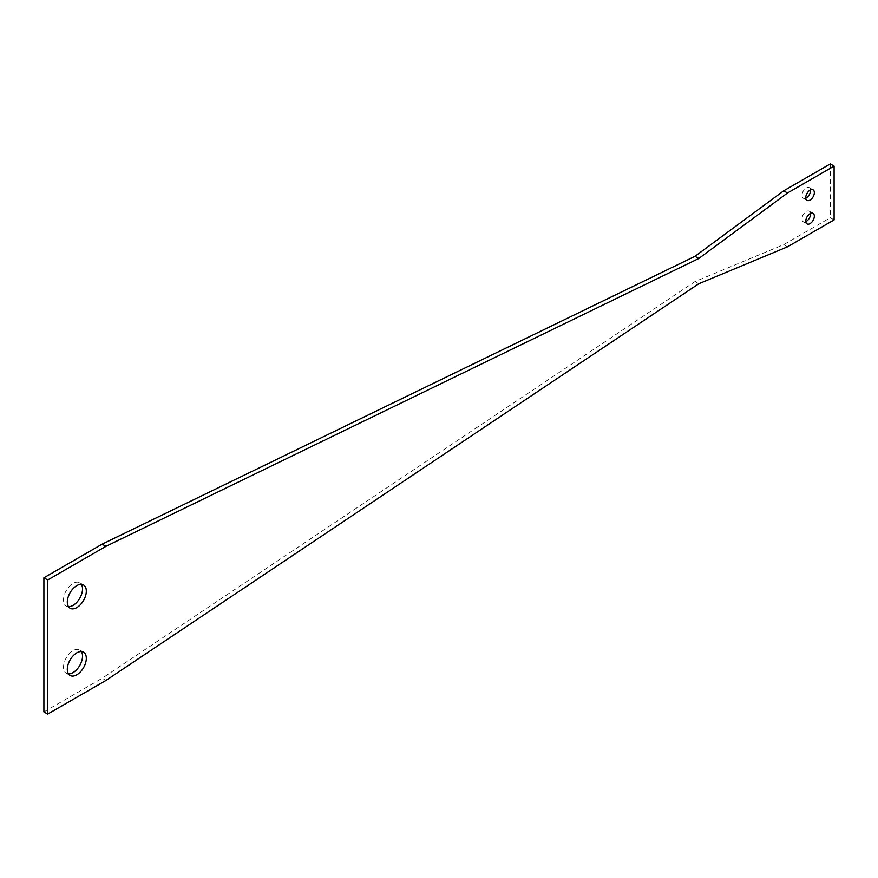 <?xml version="1.0" encoding="UTF-8"?>
<svg xmlns="http://www.w3.org/2000/svg" width="878" height="878" viewBox="0 0 878 878"><rect width="100%" height="100%" fill="white"/><g stroke="black" fill="none" stroke-linecap="round" stroke-linejoin="round"><path stroke-width="0.66" stroke-dasharray="4.39 3.29" d="M805.795 221.662A6.069 3.501 -60 0 1 803.238 221.728A6.069 3.501 -60 0 1 801.976 218.94A6.069 3.501 -60 0 1 804.632 212.838A6.069 3.501 -60 0 1 809.307 211.214A6.069 3.501 -60 0 1 810.537 213.453M805.795 198.121A6.069 3.501 -60 0 1 803.238 198.176A6.069 3.501 -60 0 1 801.976 195.399A6.069 3.501 -60 0 1 804.632 189.297A6.069 3.501 -60 0 1 809.307 187.672A6.069 3.501 -60 0 1 810.537 189.911M68.473 673.909A13.444 7.759 -60 0 1 66.3 673.283A13.444 7.759 -60 0 1 63.523 667.137A13.444 7.759 -60 0 1 69.384 653.605A13.444 7.759 -60 0 1 79.744 650.005A13.444 7.759 -60 0 1 81.369 651.564M68.473 606.676A13.444 7.759 -60 0 1 66.3 606.061A13.444 7.759 -60 0 1 63.523 599.904A13.444 7.759 -60 0 1 69.384 586.372A13.444 7.759 -60 0 1 79.744 582.772A13.444 7.759 -60 0 1 81.369 584.331M43.9 711.904L102.155 678.277L105.942 680.461M834.1 219.906L830.314 217.722L783.714 244.622L695.003 281.564L102.155 678.277M830.314 163.912L830.314 217.722M787.5 246.817L783.714 244.622M698.789 283.748L695.003 281.564M803.238 221.728L807.025 223.912M803.238 198.176L807.025 200.371M66.3 673.283L70.086 675.478M66.3 606.061L70.086 608.245M79.744 582.772L83.531 584.957M79.744 650.005L83.531 652.189M809.307 187.672L813.094 189.857M809.307 211.214L813.094 213.398"/><path stroke-width="1.32" d="M805.763 221.135A6.069 3.501 120 0 0 807.025 223.912A6.069 3.501 120 0 0 811.7 222.288A6.069 3.501 120 0 0 814.345 216.175A6.069 3.501 120 0 0 813.094 213.398A6.069 3.501 120 0 0 808.418 215.022A6.069 3.501 120 0 0 805.763 221.135M810.537 213.453A6.069 3.501 -60 0 1 810.559 213.991A6.069 3.501 -60 0 1 805.795 221.662M805.763 197.583A6.069 3.501 120 0 0 807.025 200.371A6.069 3.501 120 0 0 811.7 198.735A6.069 3.501 120 0 0 814.345 192.633A6.069 3.501 120 0 0 813.094 189.857A6.069 3.501 120 0 0 808.418 191.481A6.069 3.501 120 0 0 805.763 197.583M810.537 189.911A6.069 3.501 -60 0 1 810.559 190.449A6.069 3.501 -60 0 1 805.795 198.121M67.31 669.321A13.444 7.759 120 0 0 70.086 675.478A13.444 7.759 120 0 0 80.447 671.868A13.444 7.759 120 0 0 86.318 658.346A13.444 7.759 120 0 0 83.531 652.189A13.444 7.759 120 0 0 73.17 655.789A13.444 7.759 120 0 0 67.31 669.321M81.369 651.564A13.444 7.759 -60 0 1 82.532 656.151A13.444 7.759 -60 0 1 68.473 673.909M67.31 602.088A13.444 7.759 120 0 0 70.086 608.245A13.444 7.759 120 0 0 80.447 604.646A13.444 7.759 120 0 0 86.318 591.113A13.444 7.759 120 0 0 83.531 584.957A13.444 7.759 120 0 0 73.17 588.556A13.444 7.759 120 0 0 67.31 602.088M81.369 584.331A13.444 7.759 -60 0 1 82.532 588.929A13.444 7.759 -60 0 1 68.473 606.676M47.686 714.088L43.9 711.904L43.9 577.79L102.155 544.151L695.003 256.31L783.714 190.811L830.314 163.912L834.1 166.096L834.1 219.906L787.5 246.817L698.789 283.748L105.942 680.461L47.686 714.088L47.686 579.974L43.9 577.79M47.686 579.974L105.942 546.336L102.155 544.151M105.942 546.336L698.789 258.494L695.003 256.31M698.789 258.494L787.5 192.995L783.714 190.811M787.5 192.995L834.1 166.096"/></g></svg>
